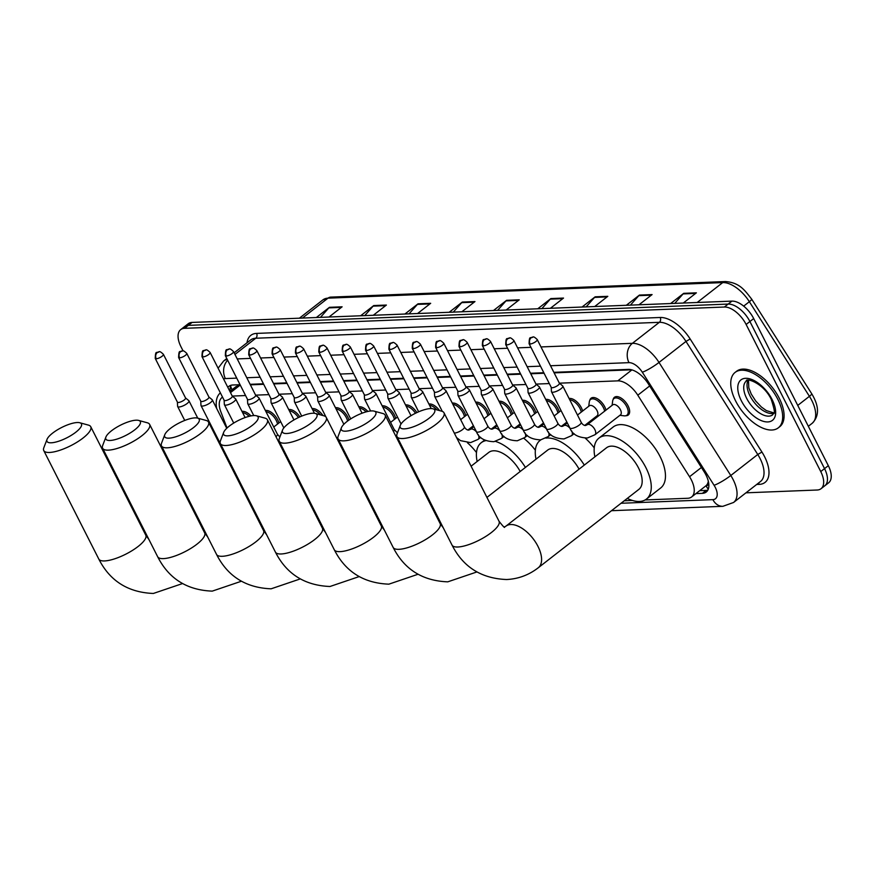 <?xml version="1.0" encoding="UTF-8"?>
<svg xmlns="http://www.w3.org/2000/svg" width="875" height="875" viewBox="0 0 875 875"><rect width="100%" height="100%" fill="white"/><g stroke="black" fill="none" stroke-linecap="round" stroke-linejoin="round"><path stroke-width="1.31" d="M265.366 410.495A11.244 5.863 52.1 0 1 277.627 419.716A11.244 5.863 52.1 0 1 278.873 423.019M288.728 409.577A11.244 5.863 52.1 0 1 299.884 416.894M312.091 408.647A11.244 5.863 52.1 0 1 322.973 415.559M335.464 407.728A11.244 5.863 52.1 0 1 347.714 416.959A11.244 5.863 52.1 0 1 348.928 420.077M358.827 406.809A11.244 5.863 52.1 0 1 367.883 411.436M382.189 405.88A11.244 5.863 52.1 0 1 394.45 415.111A11.244 5.863 52.1 0 1 395.697 418.403M405.552 404.961A11.244 5.863 52.1 0 1 416.894 412.584M428.914 404.042A11.244 5.863 52.1 0 1 439.545 410.594M452.287 403.123A11.244 5.863 52.1 0 1 464.538 412.344A11.244 5.863 52.1 0 1 465.795 415.647M475.65 402.194A11.244 5.863 52.1 0 1 487.911 411.425A11.244 5.863 52.1 0 1 489.158 414.717M499.012 401.275A11.244 5.863 52.1 0 1 511.273 410.506A11.244 5.863 52.1 0 1 512.52 413.798M522.375 400.356A11.244 5.863 52.1 0 1 534.636 409.577A11.244 5.863 52.1 0 1 535.894 412.88M545.737 399.438A11.244 5.863 52.1 0 1 557.998 408.658A11.244 5.863 52.1 0 1 559.256 411.95M569.111 398.508A11.244 5.863 52.1 0 1 581.361 407.739A11.244 5.863 52.1 0 1 582.619 411.031M589.805 400.378A11.244 5.863 52.1 0 1 591.073 398.212A11.244 5.863 52.1 0 1 604.734 406.82A11.244 5.863 52.1 0 1 605.981 410.112M613.167 399.459A11.244 5.863 52.1 0 1 614.436 397.294A11.244 5.863 52.1 0 1 628.097 405.891A11.244 5.863 52.1 0 1 628.261 415.023A11.244 5.863 52.1 0 1 625.844 415.723M242.003 411.414A11.244 5.863 52.1 0 1 250.939 415.909M708.148 482.016A21.077 10.981 52.1 0 1 705.895 485.833L706.125 485.822A7.022 3.664 -127.9 0 0 708.148 482.016L708.312 481.206M240.341 385.23L236.097 386.575L229.884 391.409M631.564 369.797L554.116 372.859M544.075 373.253L530.753 373.778M520.712 374.172L507.391 374.697M497.35 375.091L484.028 375.616M473.988 376.02L460.666 376.545M450.614 376.939L437.292 377.464M427.252 377.858L413.93 378.383M403.889 378.777L390.567 379.302M380.527 379.706L367.205 380.231M357.164 380.625L343.842 381.15M333.791 381.544L320.469 382.069M310.428 382.473L297.106 382.998M287.066 383.392L273.744 383.917M263.703 384.311L250.381 384.836M645.116 499.953L687.772 498.269A21.077 10.981 -127.9 0 0 691.622 496.956L705.895 485.833M222.567 397.184A21.077 10.981 -127.9 0 0 221.889 397.644A21.077 10.981 -127.9 0 0 220.795 411.644L227.041 428.017M691.622 496.956A21.077 10.981 -127.9 0 0 689.544 476.722L637.798 395.194A21.077 10.981 -127.9 0 0 617.816 380.866L559.355 383.173L562.636 385.864A6.322 1.892 -26.9 0 1 562.789 386.061A6.322 1.892 -26.9 0 1 560.952 388.773A6.322 1.892 -26.9 0 1 555.22 391.77A6.322 1.892 -26.9 0 1 551.513 391.781A6.322 1.892 -26.9 0 1 551.447 391.541L551.217 387.319M549.314 383.567L535.992 384.092M525.952 384.486L512.619 385.011M502.578 385.405L489.256 385.93M479.216 386.334L465.894 386.859L469.175 389.561A6.322 1.892 -26.9 0 1 469.328 389.747A6.322 1.892 -26.9 0 1 467.491 392.459A6.322 1.892 -26.9 0 1 461.759 395.456A6.322 1.892 -26.9 0 1 458.052 395.478A6.322 1.892 -26.9 0 1 457.986 395.227L457.756 391.016M455.853 387.253L442.531 387.778L445.812 390.48A6.322 1.892 -26.9 0 1 445.966 390.677A6.322 1.892 -26.9 0 1 444.128 393.389A6.322 1.892 -26.9 0 1 438.397 396.375A6.322 1.892 -26.9 0 1 434.689 396.397A6.322 1.892 -26.9 0 1 434.623 396.156L434.394 391.934M432.491 388.172L419.169 388.697L422.439 391.398A6.322 1.892 -26.9 0 1 422.603 391.595A6.322 1.892 -26.9 0 1 420.755 394.308A6.322 1.892 -26.9 0 1 415.023 397.305A6.322 1.892 -26.9 0 1 411.327 397.316A6.322 1.892 -26.9 0 1 411.261 397.075L411.031 392.853M409.128 389.102L395.795 389.627M385.755 390.02L372.433 390.545M362.392 390.939L349.07 391.464M339.03 391.858L325.708 392.383L328.989 395.084A6.322 1.892 -26.9 0 1 329.142 395.281A6.322 1.892 -26.9 0 1 327.305 397.994A6.322 1.892 -26.9 0 1 321.573 400.991A6.322 1.892 -26.9 0 1 317.866 401.002A6.322 1.892 -26.9 0 1 317.8 400.761L317.57 396.539M315.667 392.788L302.345 393.312L305.616 396.003A6.322 1.892 -26.9 0 1 305.78 396.2A6.322 1.892 -26.9 0 1 303.931 398.913A6.322 1.892 -26.9 0 1 298.2 401.909A6.322 1.892 -26.9 0 1 294.503 401.931A6.322 1.892 -26.9 0 1 294.438 401.68L294.208 397.469M292.305 393.706L278.983 394.231L282.253 396.933A6.322 1.892 -26.9 0 1 282.417 397.13A6.322 1.892 -26.9 0 1 280.569 399.831A6.322 1.892 -26.9 0 1 274.837 402.828A6.322 1.892 -26.9 0 1 271.141 402.85A6.322 1.892 -26.9 0 1 271.075 402.598L270.845 398.387M268.931 394.625L255.609 395.15L258.891 397.852A6.322 1.892 -26.9 0 1 259.055 398.048A6.322 1.892 -26.9 0 1 257.206 400.761A6.322 1.892 -26.9 0 1 251.475 403.758A6.322 1.892 -26.9 0 1 247.767 403.769A6.322 1.892 -26.9 0 1 247.712 403.528L247.472 399.306M245.569 395.544L232.247 396.08L235.528 398.77A6.322 1.892 -26.9 0 1 235.681 398.967A6.322 1.892 -26.9 0 1 233.844 401.68A6.322 1.892 -26.9 0 1 228.113 404.677A6.322 1.892 -26.9 0 1 224.405 404.688A6.322 1.892 -26.9 0 1 224.339 404.447L224.109 400.225M624.258 500.773L632.384 500.445M183.083 350.897L180.983 346.763A21.077 10.981 52.1 0 1 180.677 329.634A21.077 10.981 52.1 0 1 184.527 328.322L724.369 307.027A21.077 10.981 52.1 0 1 746.123 324.461L820.75 471.57A21.077 10.981 52.1 0 1 821.056 488.698A21.077 10.981 52.1 0 1 817.195 490.011L745.959 492.822M821.056 488.698L828.625 482.803A21.077 10.981 52.1 0 0 828.319 465.675L753.692 318.566A21.077 10.981 52.1 0 0 731.938 301.12L192.106 322.427A21.077 10.981 52.1 0 0 188.245 323.728L184.461 326.681A21.077 10.981 52.1 0 1 188.311 325.369L728.153 304.073A21.077 10.981 52.1 0 1 749.908 321.519L824.534 468.617A21.077 10.981 52.1 0 1 824.841 485.745A21.077 10.981 52.1 0 0 824.534 468.617L749.908 321.519A21.077 10.981 52.1 0 0 728.153 304.073L188.311 325.369A21.077 10.981 52.1 0 0 184.461 326.681L180.677 329.634M695.931 493.598L702.384 493.347A21.077 10.981 -127.9 0 0 706.234 492.034A21.077 10.981 -127.9 0 0 704.156 471.8L648.255 383.731A21.077 10.981 -127.9 0 0 628.272 369.392L553.853 372.334M240.078 384.716L232.761 385A21.077 10.981 -127.9 0 0 228.911 386.312A21.077 10.981 -127.9 0 0 227.839 387.395M543.812 372.728L530.491 373.253M520.45 373.647L507.128 374.172M497.088 374.577L483.766 375.102M473.725 375.495L460.392 376.02M450.352 376.414L437.03 376.939M426.989 377.333L413.667 377.869M403.627 378.262L390.305 378.787M380.264 379.181L366.942 379.706M356.902 380.1L343.569 380.625M333.528 381.03L320.206 381.555M310.166 381.948L296.844 382.473M286.803 382.867L273.481 383.392M263.441 383.786L250.119 384.311M707.82 490.153A21.077 10.981 52.1 0 1 706.169 490.394L699.716 490.645M230.114 391.223A21.077 10.981 52.1 0 1 231.109 385.241M582.05 307.038L595.153 296.822L607.808 296.33L594.694 306.534M626.325 305.288L639.439 295.072L652.094 294.58L638.98 304.795M670.611 303.548L683.725 293.333L696.38 292.83L683.266 303.045M449.192 312.277L462.306 302.061L474.961 301.569L461.847 311.784M404.917 314.027L418.02 303.811L430.675 303.308L417.561 313.523M360.631 315.777L373.745 305.561L386.389 305.058L373.286 315.273M316.345 317.516L329.459 307.311L342.114 306.808L329 317.023M537.764 308.787L550.878 298.572L563.522 298.069L550.419 308.284M493.478 310.527L506.592 300.322L519.247 299.819L506.133 310.034M497.591 310.373L505.969 300.902A5.622 4.495 -92.3 0 1 506.592 300.322M541.877 308.623L550.255 299.152A5.622 4.495 -92.3 0 1 550.878 298.572M320.458 317.363L328.836 307.891A5.622 4.495 -92.3 0 1 329.459 307.311M364.744 315.613L373.122 306.141A5.622 4.495 -92.3 0 1 373.745 305.561M409.019 313.862L417.408 304.402A5.622 4.495 -92.3 0 1 418.02 303.811M453.305 312.113L461.683 302.652A5.622 4.495 -92.3 0 1 462.306 302.061M674.723 303.384L683.102 293.913A5.622 4.495 -92.3 0 1 683.725 293.333M630.438 305.123L638.816 295.662A5.622 4.495 -92.3 0 1 639.439 295.072M586.152 306.873L594.541 297.413A5.622 4.495 -92.3 0 1 595.153 296.822M216.628 408.384A35.131 18.309 52.1 0 1 220.38 392.875M51.209 442.794A19.327 5.775 -26.9 0 0 74.036 433.519A19.327 5.775 -26.9 0 0 79.767 422.745A19.327 5.775 -26.9 0 0 77.23 422.527A19.327 5.775 -26.9 0 0 59.402 428.684A19.327 5.775 -26.9 0 0 47.031 439.348A19.327 5.775 -26.9 0 0 51.209 442.794M79.767 422.745L88.452 425.119A26.348 7.875 153.1 0 1 90.748 426.716A26.348 7.875 153.1 0 1 77.361 441.973A26.348 7.875 153.1 0 1 49.503 452.463A26.348 7.875 153.1 0 1 43.75 450.559A26.348 7.875 153.1 0 1 43.816 447.759L47.031 439.348M110.075 440.475A19.327 5.775 -26.9 0 0 132.912 431.189A19.327 5.775 -26.9 0 0 138.633 420.416A19.327 5.775 -26.9 0 0 136.106 420.197A19.327 5.775 -26.9 0 0 118.278 426.355A19.327 5.775 -26.9 0 0 105.908 437.03A19.327 5.775 -26.9 0 0 110.075 440.475M138.633 420.416L147.328 422.789A26.348 7.875 153.1 0 1 149.625 424.397A26.348 7.875 153.1 0 1 136.238 439.655A26.348 7.875 153.1 0 1 108.38 450.144A26.348 7.875 153.1 0 1 102.627 448.241A26.348 7.875 153.1 0 1 102.692 445.441L105.908 437.03M168.952 438.156A19.327 5.775 -26.9 0 0 191.789 428.87A19.327 5.775 -26.9 0 0 197.509 418.097A19.327 5.775 -26.9 0 0 194.972 417.878A19.327 5.775 -26.9 0 0 177.155 424.036A19.327 5.775 -26.9 0 0 164.784 434.7A19.327 5.775 -26.9 0 0 168.952 438.156M197.509 418.097L206.205 420.47A26.348 7.875 153.1 0 1 208.502 422.067A26.348 7.875 153.1 0 1 195.103 437.336A26.348 7.875 153.1 0 1 167.256 447.814A26.348 7.875 153.1 0 1 161.503 445.911A26.348 7.875 153.1 0 1 161.569 443.111L164.784 434.7M227.828 435.827A19.327 5.775 -26.9 0 0 250.666 426.552A19.327 5.775 -26.9 0 0 256.386 415.778A19.327 5.775 -26.9 0 0 253.848 415.559A19.327 5.775 -26.9 0 0 236.02 421.717A19.327 5.775 -26.9 0 0 223.661 432.381A19.327 5.775 -26.9 0 0 227.828 435.827M256.386 415.778L265.081 418.152A26.348 7.875 153.1 0 1 267.378 419.748A26.348 7.875 153.1 0 1 253.98 435.006A26.348 7.875 153.1 0 1 226.133 445.495A26.348 7.875 153.1 0 1 220.38 443.592A26.348 7.875 153.1 0 1 220.445 440.792L223.661 432.381M467.436 442.75A38.642 20.136 52.1 0 1 476.481 452.528M286.705 433.508A19.327 5.775 -26.9 0 0 309.542 424.222A19.327 5.775 -26.9 0 0 315.262 413.448A19.327 5.775 -26.9 0 0 312.725 413.23A19.327 5.775 -26.9 0 0 294.897 419.387A19.327 5.775 -26.9 0 0 282.537 430.062A19.327 5.775 -26.9 0 0 286.705 433.508M315.262 413.448L323.947 415.822A26.348 7.875 153.1 0 1 326.255 417.43A26.348 7.875 153.1 0 1 312.856 432.688A26.348 7.875 153.1 0 1 285.009 443.177A26.348 7.875 153.1 0 1 279.256 441.273A26.348 7.875 153.1 0 1 279.322 438.473L282.537 430.062M520.198 471.494A26.348 13.727 -127.9 0 0 488.764 452.43L471.1 466.189M477.148 461.486A38.642 20.136 52.1 0 1 481.206 442.728A38.642 20.136 52.1 0 1 485.745 440.65M495.458 441.394A38.642 20.136 52.1 0 1 525.416 467.425M523.786 438.277A38.642 20.136 52.1 0 1 535.358 450.209M345.581 431.178A19.327 5.775 -26.9 0 0 368.419 421.903A19.327 5.775 -26.9 0 0 374.139 411.13A19.327 5.775 -26.9 0 0 371.602 410.911A19.327 5.775 -26.9 0 0 353.773 417.069A19.327 5.775 -26.9 0 0 341.414 427.733A19.327 5.775 -26.9 0 0 345.581 431.178M374.139 411.13L382.823 413.503A26.348 7.875 153.1 0 1 385.131 415.1A26.348 7.875 153.1 0 1 371.733 430.369A26.348 7.875 153.1 0 1 343.886 440.847A26.348 7.875 153.1 0 1 338.133 438.944A26.348 7.875 153.1 0 1 338.198 436.144L341.414 427.733M579.075 469.164A26.348 13.727 -127.9 0 0 547.641 450.111L486.938 497.405M536.025 459.167A38.642 20.136 52.1 0 1 540.083 440.409A38.642 20.136 52.1 0 1 540.936 439.808M545.902 438.102A38.642 20.136 52.1 0 1 584.292 465.106M585.266 438.167A38.642 20.136 52.1 0 1 594.234 447.88M404.458 428.859A19.327 5.775 -26.9 0 0 427.295 419.573A19.327 5.775 -26.9 0 0 433.016 408.811A19.327 5.775 -26.9 0 0 430.478 408.581A19.327 5.775 -26.9 0 0 412.65 414.739A19.327 5.775 -26.9 0 0 400.28 425.414A19.327 5.775 -26.9 0 0 404.458 428.859M433.016 408.811L441.7 411.184A26.348 7.875 153.1 0 1 443.997 412.781A26.348 7.875 153.1 0 1 430.609 428.039A26.348 7.875 153.1 0 1 402.762 438.528A26.348 7.875 153.1 0 1 396.998 436.625A26.348 7.875 153.1 0 1 397.075 433.825L400.28 425.414M638.903 489.355A26.348 13.727 -127.9 0 0 638.52 467.95A26.348 13.727 -127.9 0 0 606.517 447.781L505.925 526.159A26.348 13.727 -127.9 0 1 510.748 524.519A26.348 13.727 -127.9 0 1 537.939 546.317A26.348 13.727 -127.9 0 1 538.322 567.722L638.903 489.355M594.891 456.838A38.642 20.136 52.1 0 1 598.959 438.091A38.642 20.136 52.1 0 1 645.903 467.655A38.642 20.136 52.1 0 1 646.461 499.056A38.642 20.136 52.1 0 1 627.288 498.411M598.959 438.091L613.145 427.033A38.642 20.136 52.1 0 1 660.1 456.597A38.642 20.136 52.1 0 1 660.658 487.998L646.461 499.056M777.798 399.284A35.131 18.309 52.1 0 1 778.302 427.831A35.131 18.309 52.1 0 1 735.623 400.947A35.131 18.309 52.1 0 1 735.12 372.4A35.131 18.309 52.1 0 1 777.798 399.284M735.12 372.4L736.531 371.295A35.131 18.309 52.1 0 1 779.22 398.18A35.131 18.309 52.1 0 1 779.723 426.727L778.302 427.831M177.384 402.073L177.614 406.295A6.322 1.892 -26.9 0 0 177.68 406.536A6.322 1.892 -26.9 0 0 181.377 406.514A6.322 1.892 -26.9 0 0 187.108 403.528A6.322 1.892 -26.9 0 0 188.956 400.816A6.322 1.892 -26.9 0 0 188.792 400.619L185.533 397.939M177.373 401.975A4.572 1.367 -26.9 0 0 177.428 402.15A4.572 1.367 -26.9 0 0 178.423 402.478A4.572 1.367 -26.9 0 0 184.242 399.973A4.572 1.367 -26.9 0 0 185.566 398.016A4.572 1.367 -26.9 0 0 185.456 397.873M242.648 412.694A10.544 5.491 52.1 0 1 249.156 416.314M200.747 401.155L200.977 405.366A6.322 1.892 -26.9 0 0 201.042 405.617A6.322 1.892 -26.9 0 0 204.75 405.595A6.322 1.892 -26.9 0 0 210.481 402.598A6.322 1.892 -26.9 0 0 212.319 399.886A6.322 1.892 -26.9 0 0 212.166 399.7L208.895 397.02M266.011 411.775A10.544 5.491 52.1 0 1 276.259 420.47A10.544 5.491 52.1 0 1 277.539 424.058M200.747 401.056A4.572 1.367 -26.9 0 0 200.791 401.231A4.572 1.367 -26.9 0 0 201.786 401.559A4.572 1.367 -26.9 0 0 207.605 399.055A4.572 1.367 -26.9 0 0 208.939 397.097A4.572 1.367 -26.9 0 0 208.819 396.955M224.109 400.127A4.572 1.367 -26.9 0 0 224.153 400.312A4.572 1.367 -26.9 0 0 225.148 400.641A4.572 1.367 -26.9 0 0 230.967 398.136A4.572 1.367 -26.9 0 0 232.302 396.178A4.572 1.367 -26.9 0 0 232.181 396.036M289.373 410.845A10.544 5.491 52.1 0 1 298.441 417.561M247.472 399.208A4.572 1.367 -26.9 0 0 247.516 399.383A4.572 1.367 -26.9 0 0 248.511 399.711A4.572 1.367 -26.9 0 0 254.33 397.217A4.572 1.367 -26.9 0 0 255.664 395.248A4.572 1.367 -26.9 0 0 255.544 395.117M312.747 409.927A10.544 5.491 52.1 0 1 320.48 414.881M336.109 409.008A10.544 5.491 52.1 0 1 346.347 417.703A10.544 5.491 52.1 0 1 347.583 421.05M270.834 398.289A4.572 1.367 -26.9 0 0 270.878 398.464A4.572 1.367 -26.9 0 0 271.884 398.792A4.572 1.367 -26.9 0 0 277.692 396.287A4.572 1.367 -26.9 0 0 279.027 394.33A4.572 1.367 -26.9 0 0 278.917 394.188M294.197 397.37A4.572 1.367 -26.9 0 0 294.252 397.545A4.572 1.367 -26.9 0 0 295.247 397.873A4.572 1.367 -26.9 0 0 301.066 395.369A4.572 1.367 -26.9 0 0 302.389 393.411A4.572 1.367 -26.9 0 0 302.28 393.269M359.472 408.089A10.544 5.491 52.1 0 1 366.144 411.863M382.834 407.159A10.544 5.491 52.1 0 1 393.083 415.866A10.544 5.491 52.1 0 1 394.363 419.453M317.57 396.441A4.572 1.367 -26.9 0 0 317.614 396.627A4.572 1.367 -26.9 0 0 318.609 396.955A4.572 1.367 -26.9 0 0 324.428 394.45A4.572 1.367 -26.9 0 0 325.762 392.492A4.572 1.367 -26.9 0 0 325.642 392.35M340.933 395.62L341.163 399.842A6.322 1.892 -26.9 0 0 341.228 400.083A6.322 1.892 -26.9 0 0 344.936 400.072A6.322 1.892 -26.9 0 0 350.667 397.075A6.322 1.892 -26.9 0 0 352.505 394.363A6.322 1.892 -26.9 0 0 352.352 394.166L349.081 391.486M340.933 395.522A4.572 1.367 -26.9 0 0 340.977 395.697A4.572 1.367 -26.9 0 0 341.972 396.025A4.572 1.367 -26.9 0 0 347.791 393.52A4.572 1.367 -26.9 0 0 349.125 391.562A4.572 1.367 -26.9 0 0 349.005 391.42M406.197 406.241A10.544 5.491 52.1 0 1 415.472 413.262M364.295 394.702L364.536 398.913A6.322 1.892 -26.9 0 0 364.591 399.164A6.322 1.892 -26.9 0 0 368.298 399.142A6.322 1.892 -26.9 0 0 374.03 396.145A6.322 1.892 -26.9 0 0 375.878 393.433A6.322 1.892 -26.9 0 0 375.714 393.247L372.444 390.567M364.295 394.603A4.572 1.367 -26.9 0 0 364.339 394.778A4.572 1.367 -26.9 0 0 365.334 395.106A4.572 1.367 -26.9 0 0 371.153 392.602A4.572 1.367 -26.9 0 0 372.488 390.644A4.572 1.367 -26.9 0 0 372.367 390.502M429.57 405.322A10.544 5.491 52.1 0 1 436.975 409.894M387.669 393.772L387.898 397.994A6.322 1.892 -26.9 0 0 387.964 398.234A6.322 1.892 -26.9 0 0 391.661 398.223A6.322 1.892 -26.9 0 0 397.392 395.227A6.322 1.892 -26.9 0 0 399.241 392.514A6.322 1.892 -26.9 0 0 399.077 392.317L395.806 389.648M452.933 404.392A10.544 5.491 52.1 0 1 463.17 413.098A10.544 5.491 52.1 0 1 464.461 416.686M387.658 393.684A4.572 1.367 -26.9 0 0 387.702 393.859A4.572 1.367 -26.9 0 0 388.708 394.188A4.572 1.367 -26.9 0 0 394.516 391.683A4.572 1.367 -26.9 0 0 395.85 389.725A4.572 1.367 -26.9 0 0 395.741 389.583M476.295 403.473A10.544 5.491 52.1 0 1 486.533 412.18A10.544 5.491 52.1 0 1 487.823 415.756M411.02 392.755A4.572 1.367 -26.9 0 0 411.075 392.93A4.572 1.367 -26.9 0 0 412.07 393.269A4.572 1.367 -26.9 0 0 417.889 390.764A4.572 1.367 -26.9 0 0 419.212 388.806A4.572 1.367 -26.9 0 0 419.103 388.664M499.658 402.555A10.544 5.491 52.1 0 1 509.906 411.261A10.544 5.491 52.1 0 1 511.186 414.837M434.394 391.836A4.572 1.367 -26.9 0 0 434.438 392.011A4.572 1.367 -26.9 0 0 435.433 392.339A4.572 1.367 -26.9 0 0 441.252 389.834A4.572 1.367 -26.9 0 0 442.586 387.877A4.572 1.367 -26.9 0 0 442.466 387.734M523.02 401.636A10.544 5.491 52.1 0 1 533.269 410.331A10.544 5.491 52.1 0 1 534.559 413.919M457.756 390.917A4.572 1.367 -26.9 0 0 457.8 391.092A4.572 1.367 -26.9 0 0 458.795 391.42A4.572 1.367 -26.9 0 0 464.614 388.916A4.572 1.367 -26.9 0 0 465.948 386.958A4.572 1.367 -26.9 0 0 465.828 386.816M481.119 390.086L481.359 394.308A6.322 1.892 -26.9 0 0 481.414 394.548A6.322 1.892 -26.9 0 0 485.122 394.538A6.322 1.892 -26.9 0 0 490.853 391.541A6.322 1.892 -26.9 0 0 492.702 388.828A6.322 1.892 -26.9 0 0 492.537 388.631L489.267 385.952M546.394 400.706A10.544 5.491 52.1 0 1 556.631 409.412A10.544 5.491 52.1 0 1 557.922 413M481.119 389.988A4.572 1.367 -26.9 0 0 481.163 390.173A4.572 1.367 -26.9 0 0 482.158 390.502A4.572 1.367 -26.9 0 0 487.977 387.997A4.572 1.367 -26.9 0 0 489.311 386.039A4.572 1.367 -26.9 0 0 489.191 385.897M504.492 389.167L504.722 393.389A6.322 1.892 -26.9 0 0 504.787 393.63A6.322 1.892 -26.9 0 0 508.484 393.619A6.322 1.892 -26.9 0 0 514.216 390.622A6.322 1.892 -26.9 0 0 516.064 387.909A6.322 1.892 -26.9 0 0 515.9 387.713L512.63 385.033M569.756 399.787A10.544 5.491 52.1 0 1 579.994 408.494A10.544 5.491 52.1 0 1 581.284 412.07M504.481 389.069A4.572 1.367 -26.9 0 0 504.525 389.244A4.572 1.367 -26.9 0 0 505.531 389.572A4.572 1.367 -26.9 0 0 511.339 387.078A4.572 1.367 -26.9 0 0 512.673 385.109A4.572 1.367 -26.9 0 0 512.564 384.978M577.489 415.034L589.367 405.781A6.322 3.292 52.1 0 1 597.045 410.616A6.322 3.292 52.1 0 1 597.133 415.756L584.675 425.469M527.855 388.248L528.084 392.459A6.322 1.892 -26.9 0 0 528.15 392.711A6.322 1.892 -26.9 0 0 531.847 392.689A6.322 1.892 -26.9 0 0 537.578 389.692A6.322 1.892 -26.9 0 0 539.427 386.991A6.322 1.892 -26.9 0 0 539.263 386.794L536.003 384.114M588.733 406.273L589.291 401.975A10.544 5.491 52.1 0 1 590.559 399.503A10.544 5.491 52.1 0 1 603.356 407.564A10.544 5.491 52.1 0 1 604.647 411.152M527.844 388.15A4.572 1.367 -26.9 0 0 527.898 388.325A4.572 1.367 -26.9 0 0 528.894 388.653A4.572 1.367 -26.9 0 0 534.712 386.148A4.572 1.367 -26.9 0 0 536.036 384.191A4.572 1.367 -26.9 0 0 535.927 384.048M594.956 434.744A6.322 3.292 52.1 0 0 594.858 429.603A6.322 3.292 52.1 0 0 588.098 424.386A6.322 3.292 52.1 0 0 587.18 424.758L612.73 404.852A6.322 3.292 52.1 0 1 620.408 409.697A6.322 3.292 52.1 0 1 620.506 414.837L594.956 434.744L587.398 438.003C578.102 437.675 572.272 434.35 569.898 428.028A6.322 1.892 -26.9 0 0 571.528 428.466A6.322 1.892 -26.9 0 0 579.337 425.009A6.322 1.892 -26.9 0 0 581.175 422.297L562.789 386.061M612.095 405.344L612.653 401.045A10.544 5.491 52.1 0 1 613.922 398.584A10.544 5.491 52.1 0 1 626.73 406.645A10.544 5.491 52.1 0 1 626.883 415.209A10.544 5.491 52.1 0 1 624.17 415.833L619.872 415.33M551.217 387.231A4.572 1.367 -26.9 0 0 551.261 387.406A4.572 1.367 -26.9 0 0 552.256 387.734A4.572 1.367 -26.9 0 0 558.075 385.23A4.572 1.367 -26.9 0 0 559.409 383.272A4.572 1.367 -26.9 0 0 559.289 383.13M237.661 384.803A21.077 16.855 87.7 0 0 237.989 385.591M232.258 389.561A21.077 9.133 159.1 0 1 231.306 388.106L231.952 389.802M706.125 485.822A21.077 16.855 87.7 0 0 708.247 489.212M239.969 385.252L230.497 392.623M631.903 369.895L617.816 380.866M649.666 385.952L637.798 395.194M701.411 467.469L689.544 476.722M621.064 503.267L712.895 499.636A14.055 7.317 -127.9 0 0 715.258 487.342A14.055 7.317 -127.9 0 0 714.077 485.275L642.305 372.214A14.055 7.317 -127.9 0 0 628.983 362.655L550.517 365.75M540.969 346.938L632.384 343.328A28.109 14.645 52.1 0 1 659.017 362.436L730.789 475.497A28.109 14.645 52.1 0 1 733.152 479.642A28.109 14.645 52.1 0 1 733.556 502.48L760.528 481.469A28.109 14.645 -127.9 0 0 760.123 458.631A28.109 14.645 -127.9 0 0 757.761 454.486L685.989 341.425A28.109 14.645 -127.9 0 0 659.345 322.317L255.741 338.242A28.109 14.645 -127.9 0 0 250.6 339.992L234.139 352.811M247.013 342.781A31.62 16.472 52.1 0 1 256.583 333.408L660.198 317.483A31.62 16.472 52.1 0 1 690.167 338.986L761.939 452.047L757.761 454.486L730.789 475.497A14.055 2.188 147.6 0 1 714.077 485.275M761.939 452.047A31.62 16.472 52.1 0 1 759.27 484.367L756.678 484.466M184.527 328.322L192.106 322.427M820.75 471.57L828.319 465.675M746.123 324.461L753.692 318.566M724.369 307.027L731.938 301.12M226.789 358.531L223.628 361.003A28.109 14.645 52.1 0 1 227.237 359.417M234.959 354.43L255.741 338.242A3.511 2.811 87.7 0 0 256.583 333.408M642.305 372.214A14.055 2.188 147.6 0 0 659.017 362.436L685.989 341.425L690.167 338.986M628.983 362.655A14.055 11.233 -92.3 0 1 632.384 343.328L659.345 322.317A3.511 2.811 87.7 0 0 660.198 317.483M237.234 358.914L250.556 358.389M260.597 357.995L273.919 357.47M283.959 357.077L297.281 356.552M307.322 356.147L320.644 355.622M330.684 355.228L344.006 354.703M354.058 354.309L367.38 353.784M377.42 353.391L390.742 352.866M400.783 352.461L414.105 351.936M424.145 351.542L437.467 351.017M447.508 350.623L460.83 350.098M470.87 349.694L484.203 349.169M494.244 348.775L507.566 348.25M517.606 347.856L530.928 347.331M540.477 366.155L527.155 366.68M517.114 367.073L503.792 367.598M493.752 367.992L480.43 368.517M470.378 368.922L457.056 369.447M447.016 369.841L433.694 370.366M423.653 370.759L410.331 371.284M400.291 371.678L386.969 372.203M376.928 372.608L363.606 373.133M353.555 373.527L340.233 374.052M330.192 374.445L316.87 374.97M306.83 375.364L293.508 375.889M283.467 376.294L270.145 376.819M260.105 377.212L246.783 377.738M236.731 378.131L225.378 378.58A14.055 7.317 -127.9 0 0 223.584 378.984M759.27 484.367A3.511 2.811 87.7 0 0 758.308 483.197M225.378 378.58A14.055 11.233 -92.3 0 1 227.664 360.238M611.505 510.705L722.903 506.308A14.055 11.233 -92.3 0 1 712.895 499.636M706.169 490.394L702.384 493.347M302.444 318.073L327.994 298.156A7.022 5.622 -92.3 0 1 330.75 297.117L725.473 281.542A7.022 5.622 87.7 0 0 722.717 282.592L327.994 298.156A28.109 14.645 -127.9 0 0 322.853 299.906L330.75 297.117M725.473 281.542C739.703 282.723 744.461 289.953 751.669 299.13A7.022 1.094 147.6 0 1 749.361 301.7A28.109 14.645 -127.9 0 0 722.717 282.592L697.167 302.498M751.669 299.13L811.727 393.75A7.022 1.094 147.6 0 1 809.419 396.309L749.361 301.7L743.673 306.13M811.727 393.75C819.252 406.241 819.405 416.084 812.186 423.292A28.109 14.645 -127.9 0 0 809.419 396.309L797.748 405.409M518.481 300.409L505.969 300.902M474.206 302.159L461.683 302.652M429.92 303.898L417.408 304.402M385.634 305.648L373.122 306.141M341.348 307.398L328.836 307.891M562.767 298.659L550.255 299.152M607.053 296.909L594.541 297.413M651.339 295.17L638.816 295.662M695.614 293.42L683.102 293.913M182.459 583.581L153.366 593.458C128.122 592.473 109.922 581 98.787 559.038A26.348 7.875 -26.9 0 0 104.541 560.941A26.348 7.875 -26.9 0 0 132.388 550.452A26.348 7.875 -26.9 0 0 145.786 535.194L90.748 426.716M241.336 581.252L212.242 591.128C186.998 590.155 168.798 578.681 157.653 556.719A26.348 7.875 -26.9 0 0 163.417 558.611A26.348 7.875 -26.9 0 0 191.264 548.133A26.348 7.875 -26.9 0 0 204.652 532.875L149.625 424.397M300.213 578.933L271.119 588.809C245.875 587.836 227.675 576.363 216.53 554.389A26.348 7.875 -26.9 0 0 222.294 556.292A26.348 7.875 -26.9 0 0 250.141 545.803A26.348 7.875 -26.9 0 0 263.528 530.545L208.502 422.067M359.089 576.614L329.995 586.491C304.752 585.506 286.552 574.033 275.406 552.07A26.348 7.875 -26.9 0 0 281.17 553.973A26.348 7.875 -26.9 0 0 309.017 543.484A26.348 7.875 -26.9 0 0 322.405 528.227L267.378 419.748M417.966 574.284L388.872 584.161C363.628 583.188 345.428 571.714 334.283 549.741A26.348 7.875 -26.9 0 0 340.047 551.644A26.348 7.875 -26.9 0 0 367.894 541.166A26.348 7.875 -26.9 0 0 381.281 525.897L326.255 417.43M476.842 571.966L447.748 581.842C422.505 580.869 404.305 569.395 393.159 547.422A26.348 7.875 -26.9 0 0 398.913 549.325A26.348 7.875 -26.9 0 0 426.77 538.836A26.348 7.875 -26.9 0 0 440.158 523.578L385.131 415.1M538.322 567.722C528.905 575.017 518.339 578.944 506.625 579.523C481.37 578.539 463.181 567.066 452.036 545.103A26.348 7.875 -26.9 0 0 457.789 547.006A26.348 7.875 -26.9 0 0 485.647 536.517A26.348 7.875 -26.9 0 0 499.034 521.259L443.997 412.781M772.712 414.805A21.416 11.156 52.1 0 1 746.692 398.42A21.416 11.156 52.1 0 1 746.386 381.008C744.953 377.628 762.803 382.014 771.17 399.208C777.602 418.917 772.384 411.731 772.712 414.805M772.1 399.514A25.638 13.355 52.1 0 1 767.78 421.936A25.638 13.355 52.1 0 1 741.322 400.728A25.638 13.355 52.1 0 1 745.642 378.306A25.638 13.355 52.1 0 1 772.1 399.514M773.763 413.317A21.416 11.156 52.1 0 1 750.006 395.839A21.416 11.156 52.1 0 1 748.081 380.352M156.242 358.772A4.572 3.653 87.7 0 1 157.347 352.483A4.572 3.653 -92.3 0 1 159.141 351.805C156.636 353.741 155.531 349.442 155.247 358.444A4.572 1.367 -26.9 0 0 156.242 358.772A4.572 1.367 -26.9 0 0 161.077 356.956A4.572 1.367 -26.9 0 0 163.395 354.309L185.566 398.016M221.758 446.327A6.322 3.292 52.1 0 1 221.823 448.328M217.831 440.464A6.322 3.292 52.1 0 1 219.603 442.192M179.605 357.842A4.572 3.653 87.7 0 1 180.709 351.564A4.572 3.653 -92.3 0 1 182.503 350.886C179.998 352.811 178.905 348.523 178.609 357.514A4.572 1.367 -26.9 0 0 179.605 357.842A4.572 1.367 -26.9 0 0 184.439 356.027A4.572 1.367 -26.9 0 0 186.758 353.38L208.939 397.097M220.281 443.373L219.428 441.853A6.322 1.892 -26.9 0 0 220.106 442.269M202.978 356.923A4.572 3.653 87.7 0 1 204.083 350.645A4.572 3.653 -92.3 0 1 205.866 349.967C203.361 351.892 202.267 347.594 201.972 356.595A4.572 1.367 -26.9 0 0 202.978 356.923A4.572 1.367 -26.9 0 0 207.802 355.108A4.572 1.367 -26.9 0 0 210.12 352.461L232.302 396.178M226.341 356.005A4.572 3.653 87.7 0 1 227.445 349.716A4.572 3.653 -92.3 0 1 229.239 349.048C226.723 350.973 225.63 346.675 225.345 355.677A4.572 1.367 -26.9 0 0 226.341 356.005A4.572 1.367 -26.9 0 0 231.164 354.189A4.572 1.367 -26.9 0 0 233.483 351.542L255.664 395.248M275.964 436.691A6.322 1.892 -26.9 0 0 277.441 434.284L259.055 398.048M249.703 355.086A4.572 3.653 87.7 0 1 250.808 348.797A4.572 3.653 -92.3 0 1 252.602 348.119C250.086 350.055 248.992 345.756 248.708 354.747A4.572 1.367 -26.9 0 0 249.703 355.086A4.572 1.367 -26.9 0 0 254.527 353.259A4.572 1.367 -26.9 0 0 256.856 350.623L279.027 394.33M273.066 354.156A4.572 3.653 87.7 0 1 274.17 347.878A4.572 3.653 -92.3 0 1 275.964 347.2C273.459 349.125 272.355 344.837 272.07 353.828A4.572 1.367 -26.9 0 0 273.066 354.156A4.572 1.367 -26.9 0 0 277.9 352.341A4.572 1.367 -26.9 0 0 280.219 349.694L302.389 393.411M338.067 440.191A6.322 3.292 52.1 0 1 338.592 441.766M296.428 353.237A4.572 3.653 87.7 0 1 297.533 346.959A4.572 3.653 -92.3 0 1 299.327 346.281C296.822 348.206 295.728 343.908 295.433 352.909A4.572 1.367 -26.9 0 0 296.428 353.237A4.572 1.367 -26.9 0 0 301.262 351.422A4.572 1.367 -26.9 0 0 303.581 348.775L325.762 392.492M336.394 437.423A6.322 1.892 -26.9 0 0 337.859 437.686M319.802 352.319A4.572 3.653 87.7 0 1 320.895 346.03A4.572 3.653 -92.3 0 1 322.689 345.352C320.184 347.287 319.091 342.989 318.795 351.991A4.572 1.367 -26.9 0 0 319.802 352.319A4.572 1.367 -26.9 0 0 324.625 350.503A4.572 1.367 -26.9 0 0 326.944 347.856L349.125 391.562M343.164 351.389A4.572 3.653 87.7 0 1 344.269 345.111A4.572 3.653 -92.3 0 1 346.062 344.433C343.547 346.369 342.453 342.07 342.169 351.061A4.572 1.367 -26.9 0 0 343.164 351.389A4.572 1.367 -26.9 0 0 347.988 349.573A4.572 1.367 -26.9 0 0 350.306 346.927L372.488 390.644M393.433 431.484A6.322 1.892 -26.9 0 0 394.264 429.68L375.878 393.433M366.527 350.47A4.572 3.653 87.7 0 1 367.631 344.192A4.572 3.653 -92.3 0 1 369.425 343.514C366.909 345.439 365.816 341.141 365.531 350.142A4.572 1.367 -26.9 0 0 366.527 350.47A4.572 1.367 -26.9 0 0 371.35 348.655A4.572 1.367 -26.9 0 0 373.68 346.008L395.85 389.725M389.889 349.552A4.572 3.653 87.7 0 1 390.994 343.273A4.572 3.653 -92.3 0 1 392.788 342.595C390.283 344.52 389.178 340.222 388.894 349.223A4.572 1.367 -26.9 0 0 389.889 349.552A4.572 1.367 -26.9 0 0 394.723 347.736A4.572 1.367 -26.9 0 0 397.042 345.089L419.212 388.806M413.252 348.633A4.572 3.653 87.7 0 1 414.356 342.344A4.572 3.653 -92.3 0 1 416.15 341.666C413.645 343.602 412.552 339.303 412.256 348.305A4.572 1.367 -26.9 0 0 413.252 348.633A4.572 1.367 -26.9 0 0 418.086 346.817A4.572 1.367 -26.9 0 0 420.405 344.17L442.586 387.877M473.867 426.639L470.356 429.373A6.322 3.292 52.1 0 1 471.275 429.002A6.322 3.292 52.1 0 1 476.613 432.053M454.311 433.092A6.322 1.892 -26.9 0 0 454.705 433.07A6.322 1.892 -26.9 0 0 462.514 429.625A6.322 1.892 -26.9 0 0 464.352 426.912L445.966 390.677M478.253 434.667A6.322 3.292 52.1 0 1 478.133 439.348L470.575 442.619L460.523 440.65L456.586 437.587M436.625 347.703A4.572 3.653 87.7 0 1 437.719 341.425A4.572 3.653 -92.3 0 1 439.512 340.747C437.008 342.672 435.914 338.384 435.619 347.375A4.572 1.367 -26.9 0 0 436.625 347.703A4.572 1.367 -26.9 0 0 441.448 345.887A4.572 1.367 -26.9 0 0 443.767 343.241L465.948 386.958M497.23 425.72L493.719 428.455A6.322 3.292 52.1 0 1 494.648 428.072A6.322 3.292 52.1 0 1 499.975 431.123M501.616 433.738A6.322 3.292 52.1 0 1 501.495 438.43L493.938 441.689C484.641 441.361 478.811 438.036 476.438 431.714A6.322 1.892 -26.9 0 0 478.067 432.152A6.322 1.892 -26.9 0 0 485.877 428.695A6.322 1.892 -26.9 0 0 487.714 425.994L469.328 389.747M459.988 346.784A4.572 3.653 87.7 0 1 461.092 340.506A4.572 3.653 -92.3 0 1 462.886 339.828C460.37 341.753 459.277 337.455 458.992 346.456A4.572 1.367 -26.9 0 0 459.988 346.784A4.572 1.367 -26.9 0 0 464.811 344.969A4.572 1.367 -26.9 0 0 467.13 342.322L489.311 386.039M520.592 424.791L517.081 427.525A6.322 3.292 52.1 0 1 518.011 427.153A6.322 3.292 52.1 0 1 523.337 430.205M524.989 432.819A6.322 3.292 52.1 0 1 524.858 437.5L517.311 440.77C508.014 440.442 502.173 437.117 499.8 430.795A6.322 1.892 -26.9 0 0 501.43 431.233A6.322 1.892 -26.9 0 0 509.239 427.777A6.322 1.892 -26.9 0 0 511.087 425.064L492.702 388.828M483.35 345.866A4.572 3.653 87.7 0 1 484.455 339.577A4.572 3.653 -92.3 0 1 486.248 338.909C483.733 340.834 482.639 336.536 482.355 345.538A4.572 1.367 -26.9 0 0 483.35 345.866A4.572 1.367 -26.9 0 0 488.173 344.05A4.572 1.367 -26.9 0 0 490.503 341.403L512.673 385.109M543.955 423.872L540.455 426.606A6.322 3.292 52.1 0 1 541.373 426.234A6.322 3.292 52.1 0 1 546.711 429.286M548.352 431.9A6.322 3.292 52.1 0 1 548.22 436.581L540.673 439.852C531.377 439.512 525.536 436.188 523.163 429.866A6.322 1.892 -26.9 0 0 524.792 430.303A6.322 1.892 -26.9 0 0 532.602 426.858A6.322 1.892 -26.9 0 0 534.45 424.145L516.064 387.909M506.712 344.947A4.572 3.653 87.7 0 1 507.817 338.658A4.572 3.653 -92.3 0 1 509.611 337.98C507.106 339.916 506.002 335.617 505.717 344.608A4.572 1.367 -26.9 0 0 506.712 344.947A4.572 1.367 -26.9 0 0 511.547 343.12A4.572 1.367 -26.9 0 0 513.866 340.484L536.036 384.191M567.328 422.953L563.817 425.688A6.322 3.292 52.1 0 1 564.736 425.316A6.322 3.292 52.1 0 1 570.073 428.367M571.714 430.981A6.322 3.292 52.1 0 1 571.594 435.662L564.036 438.922C554.739 438.594 548.898 435.269 546.536 428.947A6.322 1.892 -26.9 0 0 548.166 429.384A6.322 1.892 -26.9 0 0 555.964 425.939A6.322 1.892 -26.9 0 0 557.812 423.227L539.427 386.991M530.075 344.017A4.572 3.653 87.7 0 1 531.18 337.739A4.572 3.653 -92.3 0 1 532.973 337.061C530.469 338.986 529.375 334.698 529.08 343.689A4.572 1.367 -26.9 0 0 530.075 344.017A4.572 1.367 -26.9 0 0 534.909 342.202A4.572 1.367 -26.9 0 0 537.228 339.555L559.409 383.272M230.661 386.236L231.306 388.106M222.348 396.758L221.889 397.644M223.628 361.003L218.105 368.2M722.903 506.308L733.556 502.48M812.186 423.292L808.336 426.289M322.853 299.906L299.392 318.194M98.787 559.038L43.75 450.559M148.903 539.459L145.786 535.194M236.283 474.95L235.594 475.486M193.244 508.484L192.555 509.02M157.653 556.719L102.627 448.241M207.78 537.13L204.652 532.875M295.159 472.631L294.47 473.167M252.12 506.166L251.431 506.702M216.53 554.389L161.503 445.911M266.656 534.811L263.528 530.545M354.036 470.302L353.347 470.838M310.997 503.836L310.308 504.372M275.406 552.07L220.38 443.592M325.533 532.492L322.405 528.227M412.912 467.983L412.223 468.519M369.873 501.517L369.184 502.053M481.206 442.728L484.575 440.103M334.283 549.741L279.256 441.273M384.409 530.163L381.281 525.897M428.75 499.188L428.061 499.723M540.083 440.409L540.827 439.83M393.159 547.422L338.133 438.944M443.286 527.844L440.158 523.578M499.034 521.259C503.234 526.597 505.072 528.467 504.547 526.859L505.925 526.159M452.036 545.103L396.998 436.625M748.497 380.319L748.803 387.767L751.231 394.023L755.705 401.012L761.37 406.995L766.325 410.572L773.905 412.923M222.731 448.23L222.042 448.766M197.761 418.162L188.956 400.816M216.858 436.778L216.213 437.281M184.734 420.438L177.68 406.536M155.247 358.444L177.428 402.15M163.395 354.309C161.033 352.034 159.611 351.203 159.141 351.805M226.734 428.302L212.319 399.886M219.428 441.853L201.042 405.617M178.609 357.514L200.791 401.231M186.758 353.38C184.395 351.116 182.973 350.284 182.503 350.886M245.109 417.55L235.681 398.967M280.667 421.63L273.744 427.011M233.723 423.062L224.405 404.688M201.972 356.595L224.153 400.312M210.12 352.461C207.758 350.197 206.347 349.366 205.866 349.967M282.767 450.089L283.664 449.991M277.441 434.284L279.869 437.041M253.75 415.559L247.767 403.769M225.345 355.677L247.516 399.383M233.483 351.542C231.131 349.278 229.709 348.436 229.239 349.048M293.978 419.913L282.417 397.13M283.839 427.897L271.141 402.85M248.708 354.747L270.878 398.464M256.856 350.623C254.494 348.348 253.072 347.517 252.602 348.119M340.233 443.1L339.544 443.625M314.453 413.295L305.78 396.2M341.228 400.083L350.722 418.884M301.7 416.117L294.503 401.931M272.07 353.828L294.252 397.545M280.219 349.694C277.856 347.43 276.434 346.598 275.964 347.2M336.941 438.495L339.795 442.225M343.853 424.277L329.142 395.281M325.992 417.025L317.866 401.002M295.433 352.909L317.614 396.627M303.581 348.775C301.219 346.511 299.797 345.68 299.327 346.281M362.064 413.197L352.505 394.363M397.491 417.014L390.567 422.406M318.795 351.991L340.977 395.697M326.944 347.856C324.581 345.581 323.17 344.75 322.689 345.352M394.264 429.68L397.469 432.775M401.362 445.222L400.488 445.375M370.595 410.988L364.591 399.164M342.169 351.061L364.339 394.778M350.306 346.927C347.944 344.663 346.533 343.831 346.062 344.433M410.998 415.702L399.241 392.514M401.034 424.014L387.964 398.234M365.531 350.142L387.702 393.859M373.68 346.008C371.317 343.744 369.895 342.912 369.425 343.514M473.408 425.742L467.852 430.073M431.222 408.581L422.603 391.595M467.578 414.247L460.666 419.639M418.666 411.797L411.327 397.316M388.894 349.223L411.075 392.93M397.042 345.089C394.68 342.825 393.258 341.983 392.788 342.595M470.356 429.373L468.759 430.095C467.009 430.073 465.544 429.012 464.352 426.912M496.77 424.823L491.214 429.155M480.67 437.369L478.133 439.348M490.941 413.328L484.028 418.72M442.291 411.37L434.689 396.397M412.256 348.305L434.438 392.011M420.405 344.17C418.042 341.895 416.62 341.064 416.15 341.666M493.719 428.455L492.122 429.177C490.372 429.155 488.906 428.094 487.714 425.994M520.144 423.905L514.577 428.236M504.033 436.45L501.495 438.43M514.314 412.409L507.391 417.802M476.438 431.714L458.052 395.478M435.619 347.375L457.8 391.092M443.767 343.241C441.405 340.977 439.994 340.145 439.512 340.747M517.081 427.525L515.484 428.258C513.734 428.225 512.269 427.164 511.087 425.064M543.506 422.975L537.95 427.306M527.395 435.52L524.858 437.5M537.677 411.491L530.753 416.872M499.8 430.795L481.414 394.548M458.992 346.456L481.163 390.173M467.13 342.322C464.767 340.058 463.356 339.227 462.886 339.828M540.455 426.606L538.858 427.328C537.108 427.306 535.631 426.245 534.45 424.145M566.869 422.056L561.312 426.387M550.769 434.602L548.22 436.581M561.039 410.561L554.127 415.953M523.163 429.866L504.787 393.63M482.355 345.538L504.525 389.244M490.503 341.403C488.141 339.128 486.719 338.297 486.248 338.909M563.817 425.688L562.22 426.409C560.47 426.387 559.005 425.327 557.812 423.227M574.131 433.683L571.594 435.662M596.509 416.248L597.898 416.413M546.536 428.947L528.15 392.711M590.559 399.503L593.108 397.512M505.717 344.608L527.898 388.325M513.866 340.484C511.503 338.209 510.081 337.378 509.611 337.98M587.18 424.758L585.583 425.491C583.833 425.469 582.367 424.397 581.175 422.297M626.883 415.209L629.431 413.219M569.898 428.028L551.513 391.781M613.922 398.584L616.481 396.594M529.08 343.689L551.261 387.406M537.228 339.555C534.866 337.291 533.444 336.459 532.973 337.061"/></g></svg>
